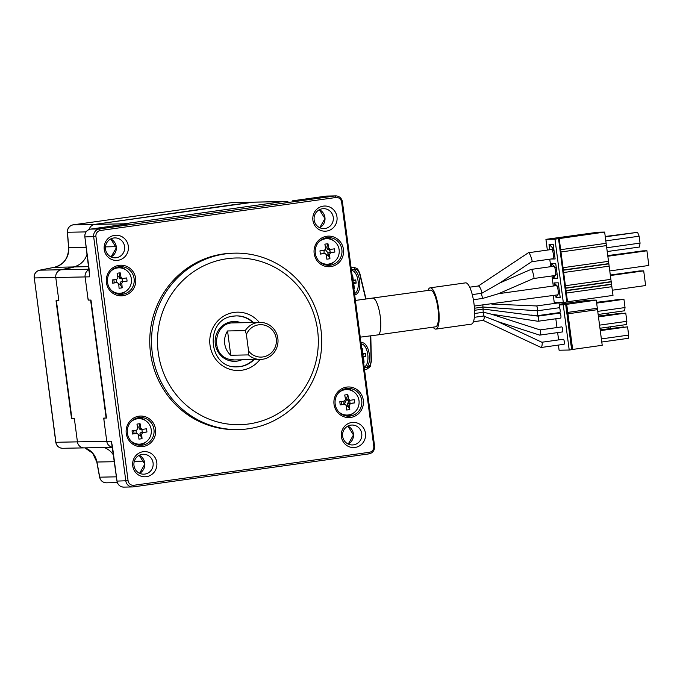 <?xml version="1.0" encoding="UTF-8"?>
<svg xmlns="http://www.w3.org/2000/svg" width="683" height="683" viewBox="0 0 683 683"><rect width="100%" height="100%" fill="white"/><g stroke="black" fill="none" stroke-linecap="round" stroke-linejoin="round"><path stroke-width="1.02" d="M73.243 267.394L70.793 267.437L73.312 266.951A18.526 17.869 -91.1 0 0 87.091 254.067A18.526 17.869 -91.1 0 1 73.909 266.822L61.171 269.751L73.243 267.394M56.399 300.742L58.84 300.691L55.784 277.511A6.95 6.702 -91.1 0 1 61.171 269.751A6.95 6.702 -91.1 0 0 55.784 277.511L34.287 277.938L55.921 442.285L77.427 441.858L74.37 418.679L71.928 418.722L56.399 300.742M228.455 205.37L253.256 202.194A6.95 6.702 -91.1 0 1 254.025 202.134L232.519 202.561A6.95 6.702 88.9 0 0 231.75 202.62L73.252 224.818L94.758 224.391L228.455 205.37M344.036 415.392L345.957 415.016L344.036 415.392M287.543 201.468L283.351 201.553A6.95 6.702 88.9 0 0 282.583 201.613L124.084 223.811A6.95 6.702 88.9 0 0 121.472 224.775A6.95 6.702 88.9 0 1 124.084 223.811L94.758 224.391L253.256 202.194A6.95 6.702 -91.1 0 1 254.025 202.134L283.351 201.553A6.95 6.702 88.9 0 0 282.583 201.613L124.084 223.811L128.609 223.725L90.591 229.104L99.402 228.933L334.883 195.953A6.95 6.702 -91.1 0 1 342.431 201.903L374.574 446.084A6.95 6.702 -91.1 0 1 368.846 453.896L133.356 486.877A6.95 6.702 -91.1 0 1 125.809 480.917L93.665 236.745A6.95 6.702 -91.1 0 1 99.402 228.933L100.341 230.504L335.823 197.524A5.344 5.157 -91.1 0 1 341.628 202.108L373.772 446.281A5.344 5.157 -91.1 0 1 369.366 452.291L133.885 485.272A5.344 5.157 -91.1 0 1 128.08 480.695L95.936 236.514A5.344 5.157 -91.1 0 1 100.341 230.504M89.191 229.462A6.95 6.702 -91.1 0 1 94.758 224.391A6.95 6.702 -91.1 0 0 89.191 229.462M95.936 236.514L84.871 236.916L89.464 271.8L89.635 276.846L85.11 276.931A6.95 6.702 88.9 0 1 89.14 269.597A6.95 6.702 88.9 0 0 85.11 276.931L88.167 300.11L90.608 300.068L106.138 418.047L103.696 418.098L106.753 441.278A6.95 6.702 88.9 0 0 112.524 447.237A6.95 6.702 88.9 0 1 106.753 441.278L77.427 441.858L74.618 420.566L74.003 418.688L71.561 418.73L56.032 300.751L58.473 300.699L58.593 298.804L55.784 277.511L85.11 276.931L87.919 298.223L88.534 300.102L90.976 300.059L106.505 418.039L104.064 418.09L103.944 419.985L106.753 441.278L111.269 441.192L112.422 446.195L117.015 481.097L128.08 480.695M88.338 299.513A143.114 138.043 88.9 0 0 88.167 300.11M84.624 447.852A6.95 6.702 -91.1 0 1 77.427 441.858A6.95 6.702 -91.1 0 0 84.205 447.877L62.699 448.296C58.883 448.057 56.587 446.05 55.784 442.268L55.921 442.285A6.95 6.702 88.9 0 0 62.699 448.296M103.696 418.098A143.114 138.043 88.9 0 0 104.029 418.645M103.944 447.485A18.526 17.869 -91.1 0 1 113.583 455.262A18.526 17.869 -91.1 0 0 103.944 447.485M116.11 282.566A7.641 7.368 88.9 0 0 116.204 279.415M343.737 404.319A7.641 7.368 88.9 0 0 343.822 401.169M323.879 253.47A7.641 7.368 88.9 0 0 323.964 250.32M141.774 418.423L142.303 419.131M135.968 433.415A7.641 7.368 88.9 0 0 136.062 430.264M142.26 454.349A9.955 9.605 88.9 0 0 143.763 474.173A9.955 9.605 88.9 0 0 153.137 463.45A9.955 9.605 88.9 0 0 142.26 454.349M143.123 451.711A12.593 12.149 88.9 0 0 132.733 465.874A12.593 12.149 88.9 0 0 146.41 476.674A12.593 12.149 88.9 0 0 156.8 462.502A12.593 12.149 88.9 0 0 143.123 451.711M114.642 235.345A12.593 12.149 88.9 0 0 104.243 249.517A12.593 12.149 88.9 0 0 117.928 260.308A12.593 12.149 88.9 0 0 128.319 246.145A12.593 12.149 88.9 0 0 114.642 235.345M113.779 237.983A9.955 9.605 88.9 0 0 115.273 257.807A9.955 9.605 88.9 0 0 124.656 247.092A9.955 9.605 88.9 0 0 113.779 237.983M322.436 208.759A9.955 9.605 88.9 0 0 323.938 228.583A9.955 9.605 88.9 0 0 333.313 217.868A9.955 9.605 88.9 0 0 322.436 208.759M323.298 206.129A12.593 12.149 88.9 0 0 312.908 220.293A12.593 12.149 88.9 0 0 326.585 231.085A12.593 12.149 88.9 0 0 336.975 216.921A12.593 12.149 88.9 0 0 323.298 206.129M350.925 425.125A9.955 9.605 88.9 0 0 352.419 444.949A9.955 9.605 88.9 0 0 361.802 434.234A9.955 9.605 88.9 0 0 350.925 425.125M351.788 422.487A12.593 12.149 88.9 0 0 341.389 436.65A12.593 12.149 88.9 0 0 355.066 447.45A12.593 12.149 88.9 0 0 365.465 433.287A12.593 12.149 88.9 0 0 351.788 422.487M119.047 265.346A15.316 14.778 88.9 0 0 106.403 282.574A15.316 14.778 88.9 0 0 123.042 295.705A15.316 14.778 88.9 0 0 135.678 278.476A15.316 14.778 88.9 0 0 119.047 265.346M119.013 266.754A13.891 13.404 88.9 0 0 107.462 281.592A13.891 13.404 88.9 0 0 121.104 294.416A13.891 13.404 88.9 0 0 122.641 294.296A13.891 13.404 88.9 0 0 134.184 279.467A13.891 13.404 88.9 0 0 120.549 266.635A13.891 13.404 88.9 0 0 119.013 266.754M138.905 416.195A15.316 14.778 88.9 0 0 126.261 433.423A15.316 14.778 88.9 0 0 142.901 446.554A15.316 14.778 88.9 0 0 155.545 429.317A15.316 14.778 88.9 0 0 138.905 416.195M138.871 417.603A13.891 13.404 88.9 0 0 127.32 432.441A13.891 13.404 88.9 0 0 140.963 445.265A13.891 13.404 88.9 0 0 142.499 445.145A13.891 13.404 88.9 0 0 154.051 430.307A13.891 13.404 88.9 0 0 140.408 417.484A13.891 13.404 88.9 0 0 138.871 417.603M346.665 387.099A15.316 14.778 88.9 0 0 334.03 404.327A15.316 14.778 88.9 0 0 350.661 417.45A15.316 14.778 88.9 0 0 363.305 400.221A15.316 14.778 88.9 0 0 346.665 387.099M346.64 388.507A13.891 13.404 88.9 0 0 335.088 403.346A13.891 13.404 88.9 0 0 348.723 416.169A13.891 13.404 88.9 0 0 350.259 416.049A13.891 13.404 88.9 0 0 361.811 401.211A13.891 13.404 88.9 0 0 348.176 388.388A13.891 13.404 88.9 0 0 346.64 388.507M326.807 236.25A15.316 14.778 88.9 0 0 314.171 253.478A15.316 14.778 88.9 0 0 330.803 266.609A15.316 14.778 88.9 0 0 343.447 249.38A15.316 14.778 88.9 0 0 326.807 236.25M326.773 237.658A13.891 13.404 88.9 0 0 315.23 252.497A13.891 13.404 88.9 0 0 328.865 265.32A13.891 13.404 88.9 0 0 330.401 265.2A13.891 13.404 88.9 0 0 341.952 250.371A13.891 13.404 88.9 0 0 328.318 237.539A13.891 13.404 88.9 0 0 326.773 237.658M234.884 253.154L233.108 253.188A88.227 85.102 88.9 0 0 223.341 253.965A88.227 85.102 88.9 0 0 150.012 348.151A88.227 85.102 88.9 0 0 236.6 429.616L238.367 429.581A88.227 85.102 88.9 0 0 248.134 428.796A88.227 85.102 88.9 0 0 321.471 334.61A88.227 85.102 88.9 0 0 234.884 253.154A88.227 85.102 88.9 0 0 225.117 253.931A88.227 85.102 88.9 0 0 151.78 348.117A88.227 85.102 88.9 0 0 238.367 429.581M248.783 423.955A83.369 80.415 88.9 0 0 317.586 330.179A83.369 80.415 88.9 0 0 227.029 258.72A83.369 80.415 88.9 0 0 158.234 352.496A83.369 80.415 88.9 0 0 248.783 423.955M253.547 359.557A25.476 24.571 -91.1 0 1 239.648 366.617A25.476 24.571 -91.1 0 1 237.129 366.831M236.122 315.896A25.476 24.571 -91.1 0 1 252.812 322.513M327.08 265.235A13.891 13.404 88.9 0 0 333.594 262.187M333.167 240.484A13.891 13.404 88.9 0 0 326.534 237.701M346.938 416.084A13.891 13.404 88.9 0 0 353.452 413.036M353.026 391.333A13.891 13.404 88.9 0 0 346.392 388.55M139.17 445.179A13.891 13.404 88.9 0 0 145.692 442.132M145.266 420.429A13.891 13.404 88.9 0 0 138.632 417.646M119.312 294.33A13.891 13.404 88.9 0 0 125.834 291.282M125.407 269.58A13.891 13.404 88.9 0 0 118.765 266.797M335.823 197.524L334.883 195.953L326.858 196.064A6.95 6.702 88.9 0 0 326.09 196.123L292.426 200.836M292.444 200.836L326.081 196.123M89.61 275.155A6.95 6.702 -91.1 0 0 89.635 276.846L89.61 275.701M124.246 224.391L90.591 229.104A6.95 6.702 88.9 0 0 84.871 236.916L89.61 275.821M124.238 224.391L128.609 223.725A6.95 6.702 -91.1 0 0 128.378 223.759M111.534 442.277L111.269 441.192A6.95 6.702 -91.1 0 0 111.671 442.772M328.156 253.145A140.707 135.721 88.9 0 0 325.398 249.73M330.034 251.25A143.114 138.043 88.9 0 0 328.617 249.483M346.383 406.257A143.114 138.043 88.9 0 0 349.107 400.315M344.36 404.31A140.707 135.721 88.9 0 0 346.87 398.77M363.766 367.958L366.651 367.249A12.738 5.934 83.4 0 0 369.307 354.289A12.738 5.934 83.4 0 0 361.017 343.054M354.639 294.621A12.738 5.934 83.4 0 0 359.642 280.858A12.738 5.934 83.4 0 0 353.785 269.52L351.677 269.495M351.071 267.514L352.676 267.292A2.314 2.049 82.1 0 1 354.929 269.358L353.785 269.52M366.651 367.249L367.787 366.976A2.314 2.049 76.3 0 1 366.301 369.46A2.314 2.049 76.3 0 1 366.293 369.46A2.314 2.049 76.3 0 1 366.131 369.494M367.787 366.976C369.665 366.609 370.775 364.577 371.108 360.88A2.314 0.521 0.5 0 1 371.39 361.136L370.792 335.857M366.045 299.103L359.856 273.533A2.314 0.657 164.4 0 1 359.659 273.917C358.387 270.528 356.816 269.008 354.929 269.358M371.108 360.88L370.519 335.891M365.772 299.145L359.659 273.917M377.784 334.901A18.526 4.858 -98 0 0 377.938 334.892L360.752 337.095A18.526 8.631 -96.6 0 1 360.231 337.12M539.561 335.08L539.672 335.114C540.398 336.019 540.962 328.975 540.091 329.915L491.444 314.197L483.812 312.293L483.53 316.024L497.403 321.42L541.875 342.251C542.806 341.304 541.807 348.407 541.141 347.493L564.004 344.292A2.544 0.666 82 0 1 563.987 344.292A2.544 0.666 82 0 0 564.32 341.713A2.544 0.666 82 0 0 563.321 339.246A2.544 0.666 82 0 1 563.321 339.246A2.544 0.666 82 0 0 563.279 339.246M539.672 335.114L562.382 331.938A2.544 0.666 82 0 1 562.357 331.938A2.544 0.666 82 0 0 562.69 329.36A2.544 0.666 82 0 0 561.691 326.884A2.544 0.666 82 0 1 561.691 326.884A2.544 0.666 82 0 0 561.648 326.892M484.349 316.092C484.298 318.329 483.931 319.764 483.231 320.387L473.404 321.77M433.133 327.157A20.84 5.464 -98 0 0 435.763 329.121A20.84 5.464 -98 0 0 435.933 329.104A20.84 5.464 -98 0 0 438.495 308.033A20.84 5.464 -98 0 0 430.324 287.808A20.84 5.464 -98 0 0 430.153 287.825A20.84 5.464 -98 0 0 427.993 290.463M471.176 324.16A20.84 5.464 -98 0 0 471.347 324.143A20.84 5.464 -98 0 0 473.908 303.073A20.84 5.464 -98 0 0 465.738 282.847A20.84 5.464 -98 0 0 465.567 282.864L430.153 287.825M435.464 326.824A18.526 4.858 -98 0 0 435.609 326.807A18.526 4.858 -98 0 0 437.888 308.076A18.526 4.858 -98 0 0 430.623 290.104A18.526 4.858 -98 0 0 430.478 290.113A18.526 4.858 -98 0 0 430.324 290.147M478.348 286.006L478.51 285.955C479.961 286.92 481.139 289.31 482.053 293.118L481.242 293.349L482.685 298.428L498.402 293.75L533.423 278.544M533.389 278.553C535.284 280.141 532.031 267.796 530.99 269.444L530.768 269.537M482.053 293.118L499.504 283.103M553.631 266.276A4.679 1.229 82 0 1 553.674 266.268A4.679 1.229 82 0 1 553.708 266.259A4.679 1.229 82 0 1 555.544 270.801A4.679 1.229 82 0 1 554.972 275.531A4.679 1.229 82 0 1 554.929 275.531M531.622 261.734L499.213 283.351M531.587 261.734C533.619 263.305 529.282 251.113 528.386 252.744L478.407 285.972M551.429 249.517A4.679 1.229 82 0 1 551.471 249.508A4.679 1.229 82 0 1 551.505 249.508A4.679 1.229 82 0 1 553.341 254.042A4.679 1.229 82 0 1 552.769 258.772A4.679 1.229 82 0 1 552.726 258.78M556.184 285.622A4.679 1.229 82 0 1 556.218 285.614A4.679 1.229 82 0 1 556.261 285.614A4.679 1.229 82 0 1 558.096 290.147A4.679 1.229 82 0 1 557.516 294.877A4.679 1.229 82 0 1 557.482 294.885L482.847 304.866L483.205 312.293L483.812 312.293M473.379 299.726L482.685 298.428M474.258 306.069L482.847 304.866M537.991 321.258L560.564 318.116A2.544 0.666 82 0 1 560.538 318.116M491.572 314.231L538.05 321.266C538.861 319.533 538.861 317.826 538.076 316.127L483.376 309.083M538.076 316.118L559.855 313.07A2.544 0.666 82 0 1 559.855 313.07A2.544 0.666 82 0 1 559.872 313.07A2.544 0.666 82 0 1 560.871 315.537A2.544 0.666 82 0 1 560.564 318.116M558.489 302.885A2.544 0.666 82 0 1 558.515 302.885A2.544 0.666 82 0 1 558.532 302.885A2.544 0.666 82 0 1 559.454 304.866A2.544 0.666 82 0 1 559.445 307.709A2.544 0.666 82 0 1 560.197 310.492A2.544 0.666 82 0 1 559.829 312.541L537.419 315.683L537.564 310.774L559.445 307.709M531.289 315.094L537.419 315.683M537.564 310.774L537.145 310.782C537.564 308.596 537.384 306.991 536.616 305.95L558.515 302.885M537.145 310.782L483.171 307.026M483.53 316.024L474.352 317.313M483.205 312.293L474.583 313.497M483.163 309.083L474.548 310.295M483.009 307.034L474.437 308.238M472.269 294.604L481.242 293.349M355.416 300.563A18.526 8.631 -96.6 0 1 356.509 300.281L430.478 290.113M610.38 275.531L643.702 270.861L645.631 285.545L612.31 290.215M610.312 275.036L639.544 270.946L643.702 270.861M559.155 238.572L567.53 301.903L563.313 302.518L554.972 239.178L604.651 232.066L598.06 232.203L545.93 239.349L547.348 250.089M563.313 302.518L554.272 302.689L553.315 295.466M604.651 232.066L606.137 243.319L560.649 249.688M563.023 267.702L608.51 261.333L606.436 245.607L560.956 251.976L606.444 245.607L606.137 243.319M608.51 261.333L608.818 263.621L563.33 269.998L608.818 263.621L609.151 266.148L563.663 272.517L609.142 266.148L610.875 279.347L565.396 285.716M563.355 270.22L608.843 263.851M610.875 279.347L611.191 281.635L565.695 288.013L611.208 281.866L565.729 288.235M611.208 281.866L611.524 284.162L566.028 290.531L611.516 284.162L611.857 286.689L566.361 293.058L611.848 286.689L612.992 295.406L567.513 301.775M566.062 290.762L611.541 284.393M607.221 251.54L639.519 247.015L640.048 243.097L606.717 247.758M605.812 240.877L639.134 236.207L637.589 232.331L605.24 236.48M637.589 232.331L605.283 236.847M639.134 236.207L640.048 243.097M550.985 259.019L555.125 258.959L553.196 244.275L549.038 244.352L552.684 247.929L553.025 250.507M549.038 244.352L549.747 249.747M552.684 247.929L553.674 247.903M607.836 256.253L646.921 250.781L642.763 250.857L607.776 255.758M646.921 250.781L648.85 265.465L609.774 270.938M556.082 274.156L553.512 278.314L557.67 278.237L555.731 263.553L551.582 263.629L555.228 267.266M557.115 274.071L556.654 274.079M551.582 263.629L551.958 266.507M553.179 275.778L553.512 278.314M555.219 267.207L555.723 267.198M555.731 267.19L556.21 267.181M555.723 295.133L556.047 297.592L560.205 297.515L558.267 282.822L554.118 282.907L557.78 286.612M554.118 282.907L554.502 285.853M558.574 293.511L556.047 297.592M554.972 239.178L545.93 239.349M549.772 259.19L550.754 266.677M551.975 275.949L553.298 286.023M557.763 286.484L557.2 286.689M626.542 253.128L607.75 255.57M554.306 313.847L554.237 313.326M563.262 304.814L565.695 304.473L571.645 349.687L569.212 350.029L563.262 304.814L559.454 304.891M569.212 350.029L559.095 350.225L558.421 345.077M558.609 339.903L557.644 332.595M556.978 327.55L555.825 318.782M567.769 312.396L597.326 308.264L597.642 309.638L567.957 313.796L597.634 309.638M597.454 308.255L567.778 312.413M572.653 349.44L602.21 345.299L597.514 309.655M597.326 308.264L596.259 300.093L565.695 304.473M619.49 299.547L596.549 302.321M619.421 299.385L596.583 302.578M598.154 314.487L624.595 310.782L625.03 307.555L597.745 311.371M596.609 302.757L623.946 299.291L596.652 303.115M623.946 299.291L625.03 307.555M599.964 328.258L626.413 324.553L626.84 321.326L599.554 325.142M598.419 316.519L625.756 313.062L598.462 316.886M625.756 313.062L626.84 321.326M600.178 329.855L623.903 326.901L600.22 330.222M598.359 316.092L622.093 313.13L598.41 316.451M601.774 342.029L628.223 338.324L628.659 335.088L601.364 338.913M600.229 330.29L627.566 326.833L600.28 330.649M627.566 326.833L628.659 335.088M596.259 300.093L587.875 300.255L559.317 304.259M608.544 313.027L608.749 314.632M610.354 326.798L610.568 328.403M606.931 313.258L607.144 314.863M608.741 327.029L608.954 328.625M572.61 349.508L571.645 349.687M227.55 330.965L245.274 330.615A18.526 17.869 -91.1 0 1 257.73 322.538A18.526 17.869 -91.1 0 1 259.779 322.376A18.526 17.869 -91.1 0 1 277.964 339.477A18.526 17.869 -91.1 0 1 262.562 359.258A18.526 17.869 -91.1 0 1 260.513 359.42A18.526 17.869 -91.1 0 1 248.467 354.904L230.752 355.254A18.526 17.869 -91.1 0 1 227.55 330.965L230.752 355.254M246.392 334.474L248.569 351.019A16.213 15.632 88.9 0 0 262.87 356.953A16.213 15.632 88.9 0 0 276.248 338.717A16.213 15.632 88.9 0 0 258.644 324.826A16.213 15.632 88.9 0 0 246.392 334.474L245.274 330.615M248.569 351.019L248.467 354.904M229.753 359.403A18.526 17.869 88.9 0 0 234.363 359.941L229.727 359.395C209.92 355.527 213.523 322.052 233.629 322.897M320.378 254.076A31.094 7.94 -97 0 1 320.156 252.471A31.094 7.94 -97 0 1 319.96 250.857A32.383 0.982 -7.5 0 0 324.51 250.243L325.654 248.68A32.383 8.486 -98 0 0 324.86 244.173A31.094 14.181 -16 0 1 327.96 243.737A32.383 8.486 82 0 1 328.754 248.253L330.265 249.44A32.383 0.982 -7.5 0 0 334.414 248.834A31.094 22.052 80.8 0 1 334.661 250.439A31.094 22.052 80.8 0 1 334.841 252.044A32.383 0.982 172.5 0 1 330.683 252.65L329.539 254.213A32.383 8.486 82 0 1 329.932 258.737A31.094 15.811 -178.7 0 1 326.833 259.164A32.383 8.486 -98 0 0 326.44 254.648L324.929 253.461A32.383 0.982 172.5 0 1 320.378 254.076L323.23 253.495A1.392 1.34 -91.1 0 1 323.537 253.487M318.799 241.936A12.738 12.285 -91.1 0 1 331.221 239.52A12.738 12.285 -91.1 0 1 339.127 249.756A12.738 12.285 -91.1 0 1 332.962 262.588A12.738 12.285 -91.1 0 1 319.174 261.307M325.415 247.229L326.892 247.024L327.055 248.288L328.754 248.253M326.892 247.024L327.96 243.737M329.795 249.457L330.205 252.514L334.841 252.044M330.205 252.514L328.984 252.684L330.683 252.65M329.539 254.213L327.84 254.247A1.392 1.34 -91.1 0 1 328.984 252.684M327.84 254.247L329.932 258.737M328.002 255.51L326.551 255.715M328.566 249.474A1.392 1.34 -91.1 0 1 328.412 249.483L330.265 249.44M328.412 249.483A1.392 1.34 -91.1 0 1 327.055 248.288M132.476 434.021A31.094 7.94 -97 0 1 132.254 432.416A31.094 7.94 -97 0 1 132.05 430.802A32.383 0.982 -7.5 0 0 136.609 430.188L137.753 428.625A32.383 8.486 -98 0 0 136.959 424.117A31.094 14.181 -16 0 1 140.058 423.682A32.383 8.486 82 0 1 140.852 428.198L142.363 429.385A32.383 0.982 -7.5 0 0 146.512 428.779A31.094 22.052 80.8 0 1 146.751 430.384A31.094 22.052 80.8 0 1 146.939 431.989A32.383 0.982 172.5 0 1 142.781 432.595L141.637 434.157A32.383 8.486 82 0 1 142.03 438.682A31.094 15.811 -178.7 0 1 138.931 439.109A32.383 8.486 -98 0 0 138.538 434.593L137.027 433.406A32.383 0.982 172.5 0 1 132.476 434.021L134.116 433.611L133.714 430.58M130.888 421.881A12.738 12.285 -91.1 0 1 143.319 419.464A12.738 12.285 -91.1 0 1 151.225 429.701A12.738 12.285 -91.1 0 1 145.052 442.533A12.738 12.285 -91.1 0 1 131.273 441.252M135.328 433.44A1.392 1.34 -91.1 0 1 135.482 433.423L134.116 433.611M141.893 429.402L142.295 432.459L146.939 431.989M142.295 432.459L141.082 432.629L142.781 432.595M141.637 434.157L139.938 434.192A1.392 1.34 -91.1 0 1 141.082 432.629M139.938 434.192L142.03 438.682M140.1 435.455L138.649 435.66M137.514 427.174L138.982 426.969L139.153 428.224L140.852 428.198M138.982 426.969L140.058 423.682M140.664 429.419A1.392 1.34 -91.1 0 1 140.502 429.428L142.363 429.385M140.502 429.428A1.392 1.34 -91.1 0 1 139.153 428.224M340.236 404.925A31.094 7.94 -97 0 1 340.014 403.32A31.094 7.94 -97 0 1 339.818 401.706A32.383 0.982 -7.5 0 0 344.369 401.092L345.513 399.529A32.383 8.486 -98 0 0 344.719 395.022A31.094 14.181 -16 0 1 347.818 394.586A32.383 8.486 82 0 1 348.612 399.094L350.123 400.289A32.383 0.982 -7.5 0 0 354.272 399.683A31.094 22.052 80.8 0 1 354.52 401.288A31.094 22.052 80.8 0 1 354.699 402.893A32.383 0.982 172.5 0 1 350.55 403.499L349.397 405.062A32.383 8.486 82 0 1 349.79 409.578A31.094 15.811 -178.7 0 1 346.699 410.013A32.383 8.486 -98 0 0 346.298 405.497L344.795 404.31A32.383 0.982 172.5 0 1 340.236 404.925L341.876 404.515L341.483 401.484M338.657 392.776A12.738 12.285 -91.1 0 1 351.079 390.369A12.738 12.285 -91.1 0 1 358.993 400.605A12.738 12.285 -91.1 0 1 352.821 413.437A12.738 12.285 -91.1 0 1 339.041 412.156M343.088 404.345A1.392 1.34 -91.1 0 1 343.242 404.327L341.876 404.515M349.662 400.306L350.063 403.363L354.699 402.893M350.063 403.363L348.842 403.533L350.55 403.499M349.397 405.062L347.698 405.096A1.392 1.34 -91.1 0 1 348.842 403.533M347.698 405.096L349.79 409.578M347.869 406.359L346.409 406.564M345.282 398.078L346.751 397.873L346.913 399.128L348.612 399.094M346.751 397.873L347.818 394.586M348.424 400.323A1.392 1.34 -91.1 0 1 348.27 400.332L350.123 400.289M348.27 400.332A1.392 1.34 -91.1 0 1 346.913 399.128M122.172 287.833A31.094 15.811 -178.7 0 1 120.635 288.064A31.094 15.811 -178.7 0 1 119.073 288.26A32.383 8.486 -98 0 0 118.68 283.744L117.169 282.557A32.383 0.982 172.5 0 1 112.618 283.172A31.094 7.94 -97 0 1 112.191 279.953A32.383 0.982 -7.5 0 0 116.742 279.347L117.894 277.776A32.383 8.486 -98 0 0 117.1 273.268A31.094 14.181 -16 0 1 118.654 273.029A31.094 14.181 -16 0 1 120.199 272.841A32.383 8.486 82 0 1 120.993 277.349L122.496 278.536A32.383 0.982 -7.5 0 0 126.654 277.93A31.094 22.052 80.8 0 1 127.072 281.148A32.383 0.982 172.5 0 1 122.923 281.746L121.779 283.317A32.383 8.486 82 0 1 122.172 287.833L120.242 284.606L118.782 284.811M111.03 271.031A12.738 12.285 -91.1 0 1 117.536 267.941A12.738 12.285 -91.1 0 1 131.367 278.852A12.738 12.285 -91.1 0 1 120.857 293.178A12.738 12.285 -91.1 0 1 111.414 290.403M120.797 278.57A1.392 1.34 -91.1 0 1 120.643 278.587L122.496 278.536M117.655 276.325L119.124 276.12L120.199 272.841M119.124 276.12L119.294 277.383L120.993 277.349M120.643 278.587A1.392 1.34 -91.1 0 1 119.294 277.383M122.035 278.553L122.436 281.609L127.072 281.148M115.47 282.591A1.392 1.34 -91.1 0 1 115.623 282.574L112.618 283.172M114.257 282.762L113.856 279.731M121.779 283.317L120.08 283.343L120.242 284.606M120.08 283.343A1.392 1.34 -91.1 0 1 121.224 281.78L122.923 281.746M122.436 281.609L121.224 281.78M352.078 275.164L352.616 275.061L353.307 280.337L355.758 279.868L356.176 283.086L353.734 283.547L354.426 288.832L353.888 288.935M352.095 275.317L352.616 275.061M354.494 293.511A11.577 5.396 83.4 0 0 358.088 281.072A11.577 5.396 83.4 0 0 351.472 270.579M353.854 288.713L354.426 288.832M353.162 283.428L353.734 283.547M353.034 282.429L356.176 283.086M352.787 280.593L353.307 280.337M352.88 281.294L355.758 279.868M361.742 348.603L362.28 348.492L362.98 353.777L365.422 353.307L365.849 356.517L363.399 356.987L364.099 362.263L363.552 362.366M361.759 348.757L362.28 348.492M364.159 366.95A11.577 5.396 83.4 0 0 367.761 354.511A11.577 5.396 83.4 0 0 361.136 344.019M363.527 362.144L364.099 362.263M362.827 356.868L363.399 356.987M362.699 355.869L365.849 356.517M362.46 354.033L362.98 353.777M362.553 354.733L365.422 353.307M342.806 414.342L342.115 414.359M287.27 201.502A6.95 6.702 -91.1 0 0 287.108 201.528L231.75 202.62A3.705 0.973 82 0 0 231.725 202.62A3.705 0.973 82 0 1 231.725 202.62L73.226 224.818A3.705 0.973 82 0 1 73.252 224.818A6.95 6.702 88.9 0 0 67.48 232.271L68.718 247.605A18.526 17.869 -91.1 0 1 54.247 267.326L73.243 266.951M116.23 246.665L105.515 246.879M88.747 266.643L73.312 266.951M89.089 269.204L39.665 270.178A6.95 6.702 88.9 0 0 34.287 277.938L55.784 442.268M144.275 461.11L134.372 461.307M84.888 447.86A18.526 17.869 -91.1 0 1 96.952 462.05L99.727 477.169L116.426 476.836M106.446 482.821C102.791 482.616 100.512 480.721 99.59 477.144L99.727 477.169A6.95 6.702 88.9 0 0 106.446 482.821L117.356 482.608M99.59 477.144L96.815 462.024L114.428 461.699M54.247 267.326L39.665 270.178A3.705 0.965 78.9 0 0 39.623 270.186L54.205 267.326A3.705 0.965 78.9 0 1 54.247 267.326M54.162 267.343A3.705 0.965 78.9 0 1 54.205 267.326C63.784 264.628 68.573 258.054 68.59 247.596L86.195 247.263M86.058 231.904L67.352 232.263C67.369 228.216 69.325 225.74 73.226 224.818M139.221 455.322A9.955 9.605 -91.1 0 1 139.58 473.268L144.805 464.192L139.212 455.33M110.74 238.965A9.955 9.605 -91.1 0 1 111.09 256.902L116.323 247.827L110.731 238.965M319.746 227.678L324.98 218.603L319.388 209.741A9.955 9.605 -91.1 0 1 319.755 227.687M347.886 426.107A9.955 9.605 -91.1 0 1 348.236 444.044L353.47 434.969L347.878 426.107M253.427 322.504A25.476 24.571 88.9 0 0 236.429 315.887L233.637 316.109C203.944 318.534 207.76 369.153 237.436 366.822A25.476 24.571 88.9 0 0 240.254 366.6A25.476 24.571 88.9 0 0 254.161 359.548M236.429 315.887A25.476 24.571 88.9 0 0 233.671 316.109M260.018 359.429A29.181 28.148 -91.1 0 1 241.714 370.254A29.181 28.148 -91.1 0 1 210.023 345.239A29.181 28.148 -91.1 0 1 234.098 312.421A29.181 28.148 -91.1 0 1 259.284 322.385M117.015 481.097L117.015 481.08A6.95 6.702 88.9 0 0 123.794 487.107L132.587 486.936M350.669 414.888L345.666 415.87M341.628 202.108L342.431 201.903M373.772 446.281L374.574 446.084M369.366 452.291L368.846 453.896M133.356 486.877L133.885 485.272M90.591 229.104C86.604 230.069 84.683 232.672 84.837 236.916L84.863 236.899M351.301 414.171L351.95 414.163M435.609 326.807L377.938 334.892A18.526 4.858 -98 0 0 380.252 316.442A18.526 4.858 -98 0 0 372.952 298.181A18.526 4.858 -98 0 0 372.798 298.198M558.515 238.674L566.856 302.014M241.782 359.787A19.918 19.209 -91.1 0 1 229.744 360.735A19.918 19.209 -91.1 0 1 215.717 336.591A19.918 19.209 -91.1 0 1 238.982 322.086A19.918 19.209 -91.1 0 1 241.048 322.743M112.533 447.314L84.205 447.877M96.815 462.024L92.666 453.213L84.846 447.86M34.15 277.921C33.962 273.892 35.789 271.305 39.623 270.186M68.59 247.596L67.352 232.263M231.725 202.62L232.519 202.561M287.876 201.459L287.21 201.511M326.858 196.064L335.652 195.893M111.5 442.166L116.981 481.088C117.792 484.879 120.063 486.885 123.794 487.107M364.543 369.887L366.293 369.46C369.426 367.48 370.732 366.378 370.22 366.173L371.39 361.136M359.856 273.533C357.533 268.12 357.653 268.513 353.111 267.258M435.933 329.104L471.347 324.143M533.466 278.544L554.972 275.531M531.69 261.726L552.769 258.772M491.811 304.08L536.625 305.95M556.218 285.614L498.547 293.69M528.343 252.744L551.471 249.508M530.956 269.444L553.674 266.268M499.862 282.924L530.87 269.469M478.467 285.964L469.708 287.184M541.901 342.243L563.296 339.246M483.197 320.395L541.064 347.476M540.108 329.906L561.674 326.892M497.779 321.591L539.621 335.105M559.659 293.366L558.165 293.57M557.115 274.011L555.62 274.224M556.201 267.13L554.656 267.343M553.998 250.371L552.445 250.584M559.189 238.563L567.53 301.903M566.702 304.302L572.661 349.508M229.864 360.026L260.513 359.42M226.952 323.025L259.779 322.376"/></g></svg>
